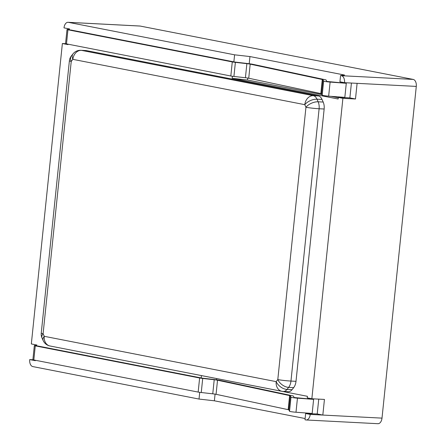 <?xml version="1.0" encoding="UTF-8"?>
<svg xmlns="http://www.w3.org/2000/svg" width="446" height="446" viewBox="0 0 446 446"><rect width="100%" height="100%" fill="white"/><g stroke="black" fill="none" stroke-linecap="round" stroke-linejoin="round"><path stroke-width="0.67" d="M37.793 346.007L202.138 378.124L214.671 379.574A7.883 0.535 -174.1 0 1 220.179 380.388L292.275 395.741A7.883 0.535 -174.1 0 1 293.462 396.132L294.12 397.514L313.622 399.365L312.167 413.453L295.993 412.238L297.449 398.155L313.622 399.365M36.884 345.555L36.249 345.527A4.728 0.323 5.9 0 0 34.348 345.589A4.728 0.323 5.9 0 0 35.273 345.879L199.618 377.996A4.728 0.323 5.9 0 0 202.713 378.437L214.214 379.741A4.728 0.323 -174.1 0 1 217.52 380.226L289.616 395.58A4.728 0.323 -174.1 0 1 290.324 395.814L290.987 397.202A4.728 0.323 5.9 0 0 297.449 398.155M34.348 345.589L32.892 359.671A4.728 0.323 5.9 0 0 33.818 359.961L198.163 392.079A4.728 0.323 5.9 0 0 201.257 392.519L212.759 393.824A4.728 0.323 -174.1 0 1 216.065 394.309L288.161 409.662A4.728 0.323 -174.1 0 1 288.869 409.896L289.532 411.284A4.728 0.323 5.9 0 0 295.993 412.238M340.571 75.53L341.419 75.697A6.305 3.785 93 0 1 344.513 82.688L339.924 81.791L340.571 75.53L344.574 75.045L249.955 56.558L234.596 54.819L233.866 61.866M43.151 340.527A9.461 9.461 0 0 0 49.991 345.985A9.461 7.537 101.1 0 1 44.249 336.306A9.461 4.873 156.1 0 0 43.151 340.527L42.002 337.929A9.461 4.873 -23.9 0 1 43.1 333.708A9.461 0.641 5.9 0 1 41.244 333.129L69.386 60.818A9.461 0.641 5.9 0 0 71.237 61.397A9.461 5.787 38.4 0 1 71.382 55.912L73.016 53.854A9.461 5.787 38.4 0 0 72.871 59.346L71.237 61.397L43.1 333.708L44.249 336.306L276.174 381.631L277.802 379.579L305.945 107.263L304.796 104.671L72.871 59.346A9.461 7.537 101.1 0 1 81.395 50.348A9.461 5.681 -87 0 0 80.916 50.292L85.95 50.549A9.461 5.681 93 0 1 86.429 50.61L81.395 50.348L313.321 95.673L318.355 95.935L86.429 50.61M318.355 95.935A9.461 5.681 93 0 1 322.04 99.458L323.188 102.056A9.461 5.681 93 0 1 324.147 109.014L319.107 108.752L290.965 381.062L296.005 381.324L324.147 109.014M296.005 381.324A9.461 5.681 93 0 1 293.674 387.641L292.046 389.698A9.461 5.681 93 0 1 288.278 391.727L283.238 391.471A9.461 5.681 -87 0 0 287.007 389.436L292.046 389.698M318.751 399.125L317.212 413.972L305.644 413.514L310.232 414.412L322.826 415.064L324.443 399.421L311.849 398.769L342.896 98.337L338.308 97.44L338.146 99.001L232.171 78.295L232.383 76.249M69.487 30.099L69.604 28.962L63.995 27.869A6.305 3.785 93 0 1 68.06 22.3A6.305 3.785 93 0 1 68.377 22.339L234.596 54.819M36.823 346.18L36.94 345.042L31.332 343.944L62.373 43.513L67.987 44.611L68.032 44.182M199.719 392.329L199.022 399.064L32.803 366.584A6.305 3.785 93 0 1 29.715 359.593L35.323 360.691L35.368 360.262M311.849 398.769L307.261 397.871L307.422 396.304L201.447 375.593L201.202 377.94M68.06 22.3L139.832 26.019A6.305 3.785 93 0 1 140.155 26.058L413.197 79.416A6.305 3.785 93 0 1 416.285 86.407L382.005 418.131A6.305 3.785 93 0 1 377.94 423.7L306.168 419.981A6.305 3.785 93 0 1 305.844 419.942L304.997 419.775L305.644 413.514M351.415 83.045L349.876 97.891L339.155 97.334L339.194 96.949M340.672 82.633L340.744 81.953M344.513 82.688L357.107 83.341L355.49 98.99L342.896 98.337M338.308 97.44L339.155 97.334M349.876 97.891L355.49 98.99M310.232 414.412A6.305 3.785 93 0 1 306.168 419.981M65.701 43.686L62.373 43.513M29.715 359.593L33.037 359.766M199.022 399.064L214.381 400.803L305.125 418.532M317.212 413.972L322.826 415.064L382.005 418.131M308.08 398.027L308.008 398.713M306.53 413.029L306.491 413.414M216.678 378.57L216.55 379.802M215.072 394.13L214.381 400.803M232.171 78.295L247.53 80.029L247.736 78.05M249.214 63.722L249.955 56.558M247.53 80.029L321.889 94.558M330.938 96.33L338.274 97.763M70.457 29.927L234.802 62.044L247.335 63.494A7.883 0.535 -174.1 0 1 252.843 64.308L324.939 79.661A7.883 0.535 -174.1 0 1 326.126 80.051L326.784 81.434L346.286 83.291L344.83 97.373L328.657 96.158L330.112 82.075L346.286 83.291M69.548 29.481L68.913 29.447A4.728 0.323 5.9 0 0 67.011 29.508A4.728 0.323 5.9 0 0 67.937 29.798L232.282 61.916A4.728 0.323 5.9 0 0 235.376 62.362L246.878 63.661A4.728 0.323 -174.1 0 1 250.184 64.152L322.28 79.499A4.728 0.323 -174.1 0 1 322.988 79.734L323.651 81.122A4.728 0.323 5.9 0 0 330.112 82.075M67.011 29.508L65.556 43.591A4.728 0.323 5.9 0 0 66.482 43.881L230.827 75.998A4.728 0.323 5.9 0 0 233.921 76.444L245.423 77.743A4.728 0.323 -174.1 0 1 248.729 78.234L320.825 93.582A4.728 0.323 -174.1 0 1 321.533 93.816L322.196 95.204A4.728 0.323 5.9 0 0 328.657 96.158M289.532 411.284L290.987 397.202M288.869 409.896L290.324 395.814M288.161 409.662L289.616 395.58M216.065 394.309L217.52 380.226M212.759 393.824L214.214 379.741M201.257 392.519L202.713 378.437M198.163 392.079L199.618 377.996M33.818 359.961L35.273 345.879M341.419 75.697L413.197 79.416M68.377 22.339L140.155 26.058M357.107 83.341L416.285 86.407M322.04 99.458L317 99.196L318.149 101.794L323.188 102.056M293.674 387.641L288.64 387.384L287.007 389.436A9.461 5.787 38.4 0 1 276.174 381.631A9.461 7.537 101.1 0 0 281.911 391.304L49.991 345.985M288.64 387.384A9.461 5.681 -87 0 0 290.965 381.062A9.461 0.641 5.9 0 1 277.802 379.579A9.461 5.787 38.4 0 0 288.64 387.384M319.107 108.752A9.461 5.681 -87 0 0 318.149 101.794A9.461 4.873 -23.9 0 0 305.945 107.263A9.461 0.641 5.9 0 0 319.107 108.752M313.321 95.673A9.461 7.537 101.1 0 0 304.796 104.671A9.461 4.873 156.1 0 1 317 99.196A9.461 5.681 -87 0 0 313.321 95.673M322.196 95.204L323.651 81.122M321.533 93.816L322.988 79.734M320.825 93.582L322.28 79.499M248.729 78.234L250.184 64.152M245.423 77.743L246.878 63.661M233.921 76.444L235.376 62.362M230.827 75.998L232.282 61.916M66.482 43.881L67.937 29.798M41.244 333.129A9.461 9.461 0 0 0 42.002 337.929M281.911 391.304A9.461 9.461 0 0 0 283.238 391.471M71.382 55.912A9.461 9.461 0 0 0 69.386 60.818M80.916 50.292A9.461 9.461 0 0 0 73.016 53.854"/></g></svg>
